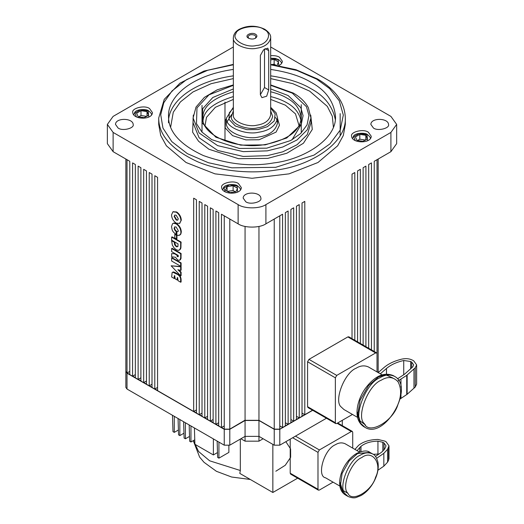 <?xml version="1.0" encoding="UTF-8"?>
<svg xmlns="http://www.w3.org/2000/svg" width="524" height="524" viewBox="0 0 524 524"><rect width="100%" height="100%" fill="white"/><g stroke="black" fill="none" stroke-linecap="round" stroke-linejoin="round"><path stroke-width="0.79" d="M233.357 46.977L113.118 116.394L107.368 124.411L107.368 143.655L113.118 151.678L129.788 161.3L129.788 374.608L132.565 376.212L132.565 162.905L135.343 164.503L135.343 377.817L138.12 379.422L138.12 166.108L140.897 167.713L140.897 381.027L143.674 382.625L143.674 169.317L146.458 170.922L146.458 384.23L149.235 385.834L149.235 172.527L152.012 174.132L152.012 387.439L154.79 389.044L154.79 175.73L157.567 177.335L157.567 390.642L193.677 411.497L193.677 198.183L196.454 199.788L196.454 413.102L199.238 414.707L199.238 201.393L202.015 202.998L202.015 416.305L204.792 417.91L204.792 204.602L207.57 206.207L207.57 419.514L210.347 421.119L210.347 207.812L213.124 209.41L213.124 422.724L215.901 424.329L215.901 211.015L218.678 212.62L218.678 425.933L221.456 427.532L221.456 214.224L238.125 223.846C244.374 228.176 259.655 228.176 265.904 223.846L282.574 214.224L282.574 427.532L285.351 425.933L285.351 212.62L288.128 211.015L288.128 424.329L290.905 422.724L290.905 209.41L293.682 207.812L293.682 421.119L296.46 419.514L296.46 206.207L299.237 204.602L299.237 417.91L302.021 416.305L302.021 202.998L304.798 201.393L304.798 414.707L312.553 410.226L282.574 427.532M107.368 124.411L113.118 132.428L238.125 204.602C244.374 208.925 259.655 208.925 265.904 204.602L390.911 132.428L396.661 124.411L390.911 116.394L270.679 46.977M179.719 223.316L181.317 220.126C181.029 216.667 179.463 213.943 176.614 211.945L173.097 211.748M178.147 231.49L176.758 231.791L176.961 235.224L178.14 235.479L180.479 234.595L181.317 231.909C181.068 228.405 179.49 225.641 176.581 223.63L173.955 222.988L172.52 223.722L171.505 226.65L172.2 230.036L173.103 231.713L176.051 234.726L176.136 231.543L174.25 228.968L174.158 228.137L174.944 226.774M176.051 234.726L176.47 234.49L176.549 231.3L174.99 229.61L174.577 227.894M176.942 235.152L176.523 235.394L174.78 234.385L174.78 237.87L176.523 238.879L176.942 238.636L176.942 235.152L176.129 234.687M175.664 234.411L174.78 234.385M179.195 250.19L180.773 248.481L181.101 242.075L172.069 236.861L171.656 237.103L171.656 240.195L178.081 243.909L177.898 246.28L176.974 246.856L176.241 246.568L174.597 244.623L174.296 242.219L171.636 240.686L172.311 245.062L174.125 248.003L176.241 249.738L178.324 250.407L179.876 249.621L180.61 247.603L180.682 242.311L171.656 237.103M177.996 246.49L176.66 246.326L175.429 245.199L174.708 241.983L172.055 240.451L171.636 240.686M179.47 260.304L180.977 258.699L181.101 253.505L172.069 248.297L171.656 248.533L171.656 251.631L178.245 255.437L178.245 255.981L178.134 256.668L177.61 256.753L176.876 255.103L174.564 253.767L171.656 253.583L171.656 256.852L175.376 257.199L177.675 259.924L178.619 260.317L180.118 259.878L180.682 257.716L180.682 253.747L171.656 248.533M174.564 253.767L171.656 253.583M178.343 256.603L177.413 255.81L177.295 254.861L176.876 255.103M180.682 266.251L181.101 266.009L181.101 262.91L172.069 257.703L171.656 257.939L171.656 261.037L180.682 266.251L180.682 263.153L171.656 257.939M180.682 270.384L181.101 270.142L181.101 266.565L171.138 265.792L180.682 275.853L180.682 272.395L177.865 269.709L180.682 270.384L180.682 266.801L171.138 265.792M180.682 275.853L181.101 275.611L181.101 272.159L178.763 269.925M180.682 282.22L181.101 281.984L181.101 279.292L180.21 276.168L178.363 274.432L174.833 272.388L173.162 271.949L172.141 272.565L171.656 277.013L174.223 278.493L174.276 275.834L174.702 275.794L175.16 278.827L177.164 279.986L177.23 277.733L177.636 277.681L178.081 280.72L180.682 282.22L180.603 278.526L179.791 276.41L177.95 274.674L172.75 272.192M177.164 279.986L177.577 279.744L177.643 277.491L177.23 277.733M174.223 278.493L174.643 278.257L174.695 275.591L174.276 275.834M270.679 37.8L270.679 114.789C269.408 120.527 264.797 123.998 256.845 125.197C247.773 127.535 232.112 121.575 233.357 114.789L233.357 37.8C232.112 44.592 247.773 50.553 256.845 48.208C264.797 47.016 269.408 43.544 270.679 37.8C270.98 35.01 269.022 32.167 264.803 29.285C256.092 25.172 247.531 25.198 239.114 29.351C235.433 31.512 233.514 34.329 233.357 37.8M268.701 89.938L268.701 50.645L267.823 48.143L263.52 49.859L260.369 55.459L260.369 94.752L261.928 97.647L266.696 96.193L268.701 89.938L264.515 87.521L264.515 49.073M382.068 374.83L368.464 366.977C364.475 365.189 360.381 365.595 356.189 368.195C344.602 372.472 333.552 400.952 341.15 406.945L343.908 409.506L357.519 417.359M374.241 351.493L374.241 161.3L390.911 151.678L396.661 143.655L396.661 124.411M352.023 338.661L352.023 174.132L354.8 172.527L354.8 340.266M357.578 341.864L357.578 170.922L360.355 169.317L360.355 343.469M363.132 345.074L363.132 167.713L365.909 166.108L365.909 346.678M368.686 348.283L368.686 164.503L371.464 162.905L371.464 349.888M377.018 159.696L377.018 371.916L377.018 353.759L376.612 352.862L348.833 336.821L347.851 336.919L308.964 359.372L307.575 361.776L307.575 406.683L307.981 407.58L335.76 423.621L336.742 423.523L352.469 414.445M359.529 452.055L345.172 443.769C341.982 442.341 338.707 442.662 335.353 444.745C323.898 449.376 316.509 476.283 325.528 477.79L339.886 486.082M240.902 438.758L245.068 441.169L258.961 441.169L263.127 438.758M240.326 439.092L240.326 470.506L209.646 460.806L198.57 451.485L193.389 440.599M228.877 445.57L228.877 452.409L218.927 458.153L218.927 442.112M272.847 444.372L272.847 492.488L239.815 473.414L240.326 470.506M217.152 441.084L217.637 457.406L218.927 458.153M194.411 427.957L194.895 444.28L213.373 454.943L217.493 452.566M213.373 454.943L213.373 438.902M189.177 424.938L189.662 441.254L190.959 442.001L194.764 439.8M190.959 442.001L190.959 425.96M183.623 421.728L184.107 438.044L185.404 438.791L189.518 436.42M185.404 438.791L185.404 422.757M178.068 418.519L178.553 434.841L179.843 435.588L183.963 433.21M179.843 435.588L179.843 419.547M172.494 415.303L172.979 431.625L174.289 432.379L178.409 430.001M174.289 432.379L174.289 416.338M125.858 159.027L125.858 371.398L127.011 373.003L129.788 371.398M127.011 159.696L127.011 373.003L129.926 374.529M132.565 376.212L135.343 374.608M132.703 376.134L135.48 377.739M138.12 379.422L140.897 377.817M138.257 379.337L141.035 380.941M143.674 382.625L146.458 381.027M143.818 382.546L146.596 384.151M149.235 385.834L152.012 384.23M149.373 385.756L152.15 387.36M154.79 389.044L157.567 387.439M154.927 388.965L157.704 390.563M193.677 411.497L196.454 409.892M193.821 411.419L196.598 413.017M199.238 414.707L202.015 413.102M199.375 414.622L202.153 416.226M204.792 417.91L207.57 416.305M204.93 417.831L207.707 419.436M210.347 421.119L213.124 419.514M210.484 421.041L213.261 422.645M215.901 424.329L218.678 422.724M216.039 424.244L218.822 425.848M221.456 427.532L224.239 425.933M221.6 427.453L224.377 429.215L229.656 429.215L244.99 420.202M279.796 425.933L282.436 427.453M285.213 425.848L288.128 424.329M285.351 422.724L287.99 424.244M290.768 422.645L293.682 421.119M290.905 419.514L293.545 421.041M296.322 419.436L299.237 417.91M296.46 416.305L299.099 417.831M301.876 416.226L304.798 414.707M302.021 413.102L304.654 414.622M202.015 132.146L202.015 105.344M245.763 201.733C250.144 205.153 262.295 201.982 260.854 198.124C260.579 191.601 243.221 191.26 243.175 198.124L245.763 201.733M118.09 128.02C122.465 131.439 134.616 128.262 133.175 124.411C132.906 117.887 115.549 117.546 115.496 124.411L118.09 128.02M373.442 128.02C377.824 131.439 389.974 128.262 388.533 124.411C388.258 117.887 370.9 117.546 370.854 124.411L373.442 128.02M186.04 162.499L214.958 173.85L252.018 178.278L289.071 173.85L317.989 162.499L337.646 145.803L343.338 135.447L345.316 124.411L345.316 117.992C346.678 144.303 308.21 166.435 276.161 170.025C254.258 173.673 222.824 172.363 197.607 161.752C171.525 149.609 158.562 135.022 158.713 117.992L158.713 124.411L160.691 135.447L166.383 145.803L186.04 162.499M270.679 55.675C274.484 55.439 277.419 55.957 279.475 57.234L282.351 61.242C282.24 63.05 281.067 64.498 278.834 65.592M149.55 108.56L152.432 112.568C152.373 120.193 133.089 119.813 132.788 112.568C131.183 108.285 144.683 104.754 149.55 108.56M238.446 183.564L241.322 187.579C241.269 195.203 221.986 194.823 221.678 187.579C220.08 183.295 233.58 179.765 238.446 183.564M368.365 132.245L371.247 136.253C371.189 143.877 351.905 143.504 351.604 136.253C349.999 131.969 363.499 128.446 368.365 132.245M224.986 140.917L224.986 102.115M279.796 215.829L279.796 429.136L274.235 429.136L258.961 420.32L245.068 420.32L229.794 429.136L224.239 429.136L224.239 215.829M245.068 420.32L245.068 226.434M258.961 420.32L258.961 226.434M377.797 372.368L378.171 371.398L378.171 159.027M340.161 135.657L340.161 113.616M301.267 132.913L301.267 104.682M244.99 420.366L259.039 420.366L274.38 429.215L279.659 429.215M127.149 373.081L224.377 429.215M125.858 371.483L127.011 373.167L224.239 429.3L229.794 429.3L245.068 420.477L258.961 420.477L274.235 429.3L279.796 429.3L312.69 410.305M377.883 372.413L378.171 371.483M125.858 371.562L125.858 387.439L127.011 389.044L224.239 445.177L229.794 445.177L245.068 436.354L258.961 436.354L274.235 445.177L279.796 445.177L326.445 418.244M258.961 441.169L258.961 420.477M245.068 441.169L245.068 420.477M342.296 425.632L342.296 420.314M272.847 492.488L297.652 478.17M290.211 439.164L290.211 473.211L290.617 474.109L318.396 490.15L319.378 490.051L333.074 482.146M352.718 448.125L352.718 432.313L352.305 431.416L351.322 431.514L319.378 449.959L317.989 452.363L317.989 489.252L318.396 490.15M357.132 450.673L359.759 447.561L359.759 451.97M375.472 456.45L381.577 452.238L384.747 448.852L386.037 445.813L384.02 443.003L382.834 442.315L377.948 441.156C370.835 441.287 365.182 443.016 360.99 446.337L359.759 447.561M376.645 458.29L383.837 453.332L387.564 449.35L388.985 445.813L386.103 441.804L384.917 441.116L377.942 439.453C369.806 439.603 363.348 441.581 358.56 445.38L354.925 449.402M378.983 454.026L373.206 454.315M377.935 470.231L383.837 466.164L387.564 462.181L388.559 460.288L388.985 458.644L388.985 445.813M376.612 352.862L375.629 352.953L336.742 375.407L335.353 377.817L335.353 422.724L335.76 423.621M380.319 373.822L386.483 368.477C390.806 364.789 396.557 362.136 403.735 360.512L410.659 361.495L411.674 362.077L413.685 364.881L412.748 366.885L404.535 374.215L397.493 378.826M398.201 380.824L406.742 375.348L415.29 367.75L416.632 364.881L413.757 360.872L412.742 360.289C409.539 358.619 405.91 358.226 401.869 359.104L400.991 359.326C393.976 361.128 388.323 363.859 384.026 367.534L378.19 372.59M400.113 398.967L407.141 394.284L415.29 386.994L416.632 384.131L416.632 364.881M403.735 360.512L403.735 374.824M363.04 141.336L367.448 138.788L365.831 135.31L359.811 134.38L355.396 136.928L357.014 140.406L363.04 141.336M235.911 191.725L237.523 188.247L233.114 185.699L227.089 186.636L225.477 190.114L229.885 192.662L235.911 191.725M144.224 117.651L148.633 115.103L147.015 111.625L140.995 110.688L136.581 113.236L138.198 116.714L144.224 117.651M276.941 65.395L278.552 61.917L274.144 59.369L270.679 59.906M365.831 135.31L365.831 140.124L359.811 139.194L359.811 134.38M359.811 139.194L357.558 140.491M275.696 65.074L274.144 64.183L274.144 59.369M274.144 64.183L271.838 64.537M140.995 110.688L140.995 115.503L147.015 116.433L147.015 111.625M140.995 115.503L138.742 116.8M235.361 191.81L233.114 190.513L233.114 185.699M233.114 190.513L227.089 191.443L227.089 186.636M270.679 69.41C287.768 72.03 301.228 76.327 311.046 82.307C325.836 90.246 333.985 101.604 335.498 116.394C336.716 139.928 302.296 159.735 273.62 162.944C251.671 166.855 228.241 164.392 203.332 155.543C180.001 144.676 168.401 131.629 168.532 116.394C167.582 97.877 189.577 75.731 233.357 69.41M248.874 38.376L247.957 36.896C248.926 34.669 251.238 34.119 254.887 35.239L256.072 36.896L255.155 38.376M255.489 34.198C257.356 35.37 257.356 36.706 255.489 38.206C253.433 39.32 251.114 39.32 248.54 38.206C243.568 35.606 251.454 31.656 255.489 34.198M270.679 110.885L272.637 116.394C271.236 122.734 266.14 126.572 257.356 127.895C247.321 130.483 230.016 123.893 231.392 116.394L233.357 110.885M260.369 94.726L264.515 87.521M178.363 274.432L177.95 274.674M174.833 272.388L174.413 272.631M179.339 275.139L178.92 275.382M180.21 276.168L179.791 276.41M180.734 277.216L180.322 277.458M181.022 278.283L180.603 278.526M181.101 279.292L180.682 279.534M177.577 278.041L177.164 278.283M174.643 276.174L174.223 276.417M173.961 272.002L173.542 272.244M181.101 266.565L180.682 266.801M181.101 272.159L180.682 272.395M181.101 262.91L180.682 263.153M181.101 253.505L180.682 253.747M181.101 257.481L180.682 257.716M180.977 258.699L180.557 258.941M180.538 259.635L180.118 259.878M177.295 255.109L176.876 255.352M177.413 255.81L176.994 256.046M177.675 256.236L177.256 256.478M178.029 256.518L177.61 256.753M181.101 242.075L180.682 242.311M181.101 246.103L180.682 246.346M181.029 247.361L180.61 247.603M180.773 248.481L180.354 248.723M180.295 249.378L179.876 249.621M174.708 241.983L174.296 242.219M174.708 242.481L174.296 242.723M174.774 243.405L174.354 243.64M175.016 244.381L174.597 244.623M175.429 245.199L175.009 245.435M176.012 245.861L175.592 246.103M176.66 246.326L176.241 246.568M177.387 246.614L176.974 246.856M176.523 238.879L176.523 235.394M181.232 232.977L180.813 233.219L180.898 232.152C180.649 228.641 179.07 225.883 176.162 223.866L173.536 223.224L172.52 223.722M181.317 231.909L180.898 232.152M180.95 233.894L180.538 234.136L180.813 233.219M180.479 234.595L180.059 234.837L180.538 234.136M179.208 235.374L180.059 234.837M177.688 231.601L176.758 231.791M174.158 228.137L174.715 226.866L176.162 227.056L178.245 230.54L178.127 231.281L177.276 231.844M174.662 228.726L174.25 228.968M174.99 229.61L174.571 229.846M175.442 230.291L175.023 230.527M175.979 230.848L175.566 231.091M176.549 231.3L176.136 231.543M173.955 222.988L173.536 223.224M175.206 223.041L174.787 223.283M176.581 223.63L176.162 223.866M180.898 220.368C180.616 216.91 179.051 214.185 176.202 212.181L172.881 211.86L171.505 214.945C171.787 218.397 173.352 221.121 176.202 223.126L179.522 223.447L181.317 220.126M178.284 218.842L176.202 215.233L174.734 215.082L174.132 216.445L176.202 220.041L177.675 220.191L178.284 218.842M174.957 214.991L174.132 216.445M174.551 216.202L176.614 219.805L177.872 220.041M238.125 223.846L238.125 204.602M113.118 151.678L113.118 132.428M392.699 377.928L386.633 375.204M357.591 412.277L359.981 420.923L365.516 425.01M365.064 427.388C384.636 439.944 415.198 387.02 394.533 376.356C389.745 374.208 384.832 374.693 379.802 377.817C365.896 382.952 352.639 417.124 361.756 424.316L365.064 427.388L363.676 426.588C357.584 422.364 355.665 415.08 357.918 404.731C359.274 399.026 361.73 393.609 365.294 388.487C374.542 376.16 383.823 371.85 393.144 375.551L386.24 374.254L378.413 377.011L368.496 385.631L360.08 400.212L357.65 415.074L360.977 424.309L363.676 426.582M390.911 151.678L390.911 132.428M265.904 223.846L265.904 204.602M340.227 482.807L342.355 490.019L348.015 493.379M369.852 452.35L357.578 453.561L349.194 460.897L342.126 473.375L340.338 485.938L343.469 493.444L345.296 494.879C341.641 492.553 339.755 488.682 339.644 483.259C339.624 477.691 341.255 472 344.53 466.19C347.838 460.531 351.859 456.286 356.595 453.47C362.772 450.594 367.186 450.221 369.852 452.35L372.63 453.954C368.641 452.166 364.547 452.566 360.355 455.166C348.768 459.45 337.718 487.923 345.316 493.922L348.08 496.477L345.296 494.879M285.855 441.673L290.597 448.93L290.643 457.334L285.266 465.273L275.834 471.233M229.794 429.136L229.794 219.039M274.235 429.136L274.235 219.039M127.011 389.044L127.011 373.167M279.796 445.177L279.796 429.3M274.235 445.177L274.235 429.3M229.794 445.177L229.794 429.3M224.239 445.177L224.239 429.3M351.322 431.514L337.115 423.307M319.378 449.959L295.451 436.138M317.989 452.363L292.667 437.743M317.989 489.252L290.211 473.211M361.743 457.576C351.08 461.513 340.921 487.713 347.91 493.228C351.578 502.876 371.909 491.139 375.577 477.253C382.566 463.668 372.4 449.206 361.743 457.576M388.559 447.457L388.559 460.288M360.99 446.337L360.99 451.57M377.948 441.156L377.948 453.987M382.834 442.315L382.834 451.249M384.02 443.003L384.02 449.972M383.837 453.332L383.837 466.164M387.564 449.35L387.564 462.181M375.629 352.953L347.851 336.919M336.742 375.407L308.964 359.372M335.353 377.817L307.575 361.776M335.353 422.724L307.575 406.683M381.19 380.221C368.208 385.016 355.835 416.908 364.35 423.621C368.817 435.372 393.563 421.08 398.03 404.181C401.456 395.836 401.456 388.349 398.03 381.727C393.288 376.73 387.675 376.232 381.19 380.221M415.29 367.75L415.29 386.994M386.483 368.477L386.483 374.018M410.659 361.495L410.659 368.935M411.674 362.077L411.674 367.946M400.965 379.225L400.965 387.105M400.965 394.448L400.965 398.476M406.742 375.348L406.742 394.598M407.141 375.033L407.141 394.284M413.98 369.04L413.98 388.291M370.265 138.657L370.265 138.657C370.868 137.995 369.937 136.646 367.468 134.602C366.165 132.723 355.527 132.434 353.549 136.116L352.587 138.657M355.252 140.668L353.831 136.685L359.392 133.476L366.977 134.648L367.599 140.668M240.339 189.983L240.339 189.983C240.942 189.321 240.012 187.965 237.549 185.922C236.239 184.048 225.608 183.754 223.624 187.441L222.661 189.983M225.327 191.987L223.912 188.005L229.466 184.802L237.058 185.974L237.673 191.987M151.449 114.972L151.449 114.972C152.052 114.311 151.122 112.955 148.652 110.911C147.349 109.038 136.712 108.743 134.727 112.431L133.771 114.972M136.437 116.976L135.015 112.994L140.576 109.791L148.161 110.964L148.783 116.976M281.368 63.653L281.368 63.653C281.971 62.985 281.041 61.636 278.578 59.592L275.185 58.38L270.679 58.249M270.679 58.439L278.087 59.638L278.794 65.585M270.679 64.766L296.807 70.432L316.601 79.104L329.622 88.582L339.27 100.791L343.325 115.077L340.24 130.037L329.956 143.884L314.072 155.084L275.657 167.326L231.785 167.818L208.329 162.702L187.428 153.683L171.8 141.611L162.944 128.072L160.724 114.71L163.789 102.743L172.016 90.947L186.629 79.569L207.648 70.295L233.357 64.766M270.679 75.829C287.768 78.443 301.228 82.74 311.046 88.726C324.494 95.964 332.583 106.261 335.314 119.596M168.532 122.806C167.582 104.289 189.577 82.15 233.357 75.829M270.679 78.593L292.798 83.663L309.658 91.13L327.31 106.372L332.314 116.295L333.395 127.136M170.634 127.136L173.274 112.228L180.407 101.918L192.996 91.949L211.1 83.702L233.357 78.593M310.725 115.09L312.284 129.435L303.435 143.242L286.838 153.25L267.777 158.366L238.531 158.693L208.958 149.268L198.537 141.225L192.636 132.199L193.304 115.09M270.679 85.32L292.294 93.134L306.429 106.667L308.964 115.575L307.038 124.902L300.625 133.541L290.715 140.524L266.762 148.161L239.396 148.462L211.735 139.646L201.989 132.12L196.467 123.677L196.991 107.879L208.958 94.857L233.357 85.32M310.942 117.992L307.313 129.756L297.075 139.921L282.705 147.041L267.266 150.86L243.274 151.639L217.65 145.633L199.1 132.972L193.087 117.992L193.087 122.806L199.1 137.779L217.65 150.447L243.274 156.453L267.266 155.667L282.705 151.849L297.075 144.735L307.313 134.563L310.942 122.806L310.942 117.992L308.341 107.682C305.335 101.99 300.311 97.11 293.276 93.036L270.679 84.921M270.679 88.942L288.128 95.538L300.802 107.669L303.069 115.66L301.346 124.024L286.713 138.028L265.236 144.873L240.706 145.141L215.901 137.242L202.212 122.924L202.683 108.763L212.803 97.497L233.357 88.942M270.679 91.772C277.222 93.403 282.574 95.46 286.739 97.949C295.438 102.612 300.232 109.3 301.123 117.992C300.095 130.659 288.534 139.423 266.441 144.283C235.997 150.46 201.282 134.923 202.906 117.992C202.343 107.007 212.489 98.263 233.357 91.772M270.679 96.58C277.222 98.217 282.574 100.274 286.739 102.756C294.416 106.896 299.145 112.765 300.94 120.35M203.096 120.35C203.908 110.459 213.995 102.534 233.357 96.58M270.679 99.416L285.351 105.167L295.477 113.872L299.106 125.727M204.963 126.114L206.482 117.363L215.371 107.289L233.357 99.416M277.55 118.516L279.475 125.243L276.076 132.1L259.131 139.744L245.926 139.895L232.571 135.637L225.196 127.928L225.451 120.304L226.492 118.496M263.821 29.383C273.115 33.117 267.62 44.966 256.334 45.509C246.09 48.293 231.071 39.621 235.885 33.706C236.835 27.189 257.363 24.019 263.821 29.383M270.679 108.075L275.185 113.898L274.203 120.985L267.364 126.723L258.116 129.539L246.797 129.664L235.348 126.015L229.027 119.407L229.25 112.87L233.357 108.075M231.601 114.546L226.479 122.806C224.776 132.1 246.208 140.249 258.627 137.046C269.506 135.408 275.814 130.659 277.55 122.806L277.55 117.992C275.814 125.852 269.506 130.6 258.627 132.238C246.208 135.441 224.776 127.286 226.479 117.992L233.357 107.289M268.701 50.645L265.209 48.627M176.614 211.945L176.202 212.181M176.614 219.805L176.202 220.041M394.533 376.356L393.144 375.551M250.289 479.467L231.634 477.023L216.445 471.325L204.026 462.312L199.598 457.066L193.277 440.664M378.171 371.562L378.171 372.584M337.692 422.973L352.305 431.416M348.08 496.477C351.584 497.931 354.375 498.232 356.458 497.387L360.977 495.566C365.601 492.927 369.577 488.892 372.911 483.462C377.352 475.89 379.022 468.751 377.915 462.037C376.501 457.295 374.739 454.596 372.63 453.954M345.316 117.992C344.831 102.619 335.583 89.624 317.583 79.006L295.949 69.705L270.679 64.393M233.357 64.393L203.908 71.087L179.961 83.159L164.241 99.364L158.713 117.992M233.357 84.921L217.231 89.807L204.386 97.385L196.028 107.053L193.087 117.992M301.025 124.692L292.078 139.77M277.55 117.992L276.174 112.876L270.679 107.289M226.479 122.806L226.479 117.992M277.55 122.806L276.895 119.747L275.513 117.461M179.522 223.447L179.935 223.204M172.881 211.86L173.3 211.617"/></g></svg>
